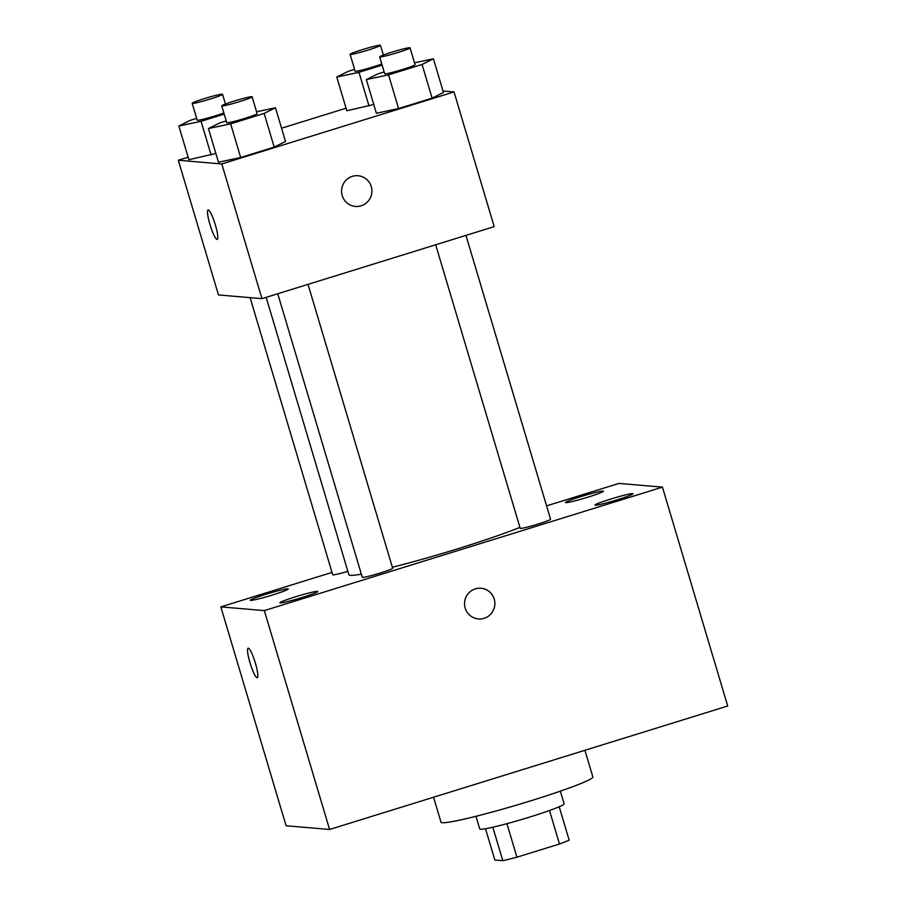 <?xml version="1.0" encoding="UTF-8"?>
<svg xmlns="http://www.w3.org/2000/svg" width="906" height="906" viewBox="0 0 906 906"><rect width="100%" height="100%" fill="white"/><g stroke="black" fill="none" stroke-linecap="round" stroke-linejoin="round"><path stroke-width="1.36" d="M549.5 810.508L559.478 844.007A41.835 2.752 -16.6 0 0 569.149 840.122L559.206 806.759M559.478 844.007L516.93 857.201A41.835 2.752 -16.6 0 1 502.796 860.7L494.835 860.02L485.503 828.73M506.93 823.679L516.93 857.201M492.819 827.223L502.796 860.7M560.35 791.142L564.132 803.826A44.02 2.899 163.4 0 1 529.716 817.065A44.02 2.899 163.4 0 1 479.772 828.967L475.99 816.283M433.566 797.235L441.007 822.195A79.23 5.21 -16.6 0 0 442.287 822.705A79.23 5.21 -16.6 0 0 524.699 802.671A79.23 5.21 -16.6 0 0 592.864 776.929L584.925 750.293M546.59 505.865L618.957 483.419L662.445 487.134L727.699 706.012L329.58 829.477L286.092 825.762L220.838 606.884L332.015 572.399M580.95 496.579A19.785 1.302 -16.6 0 0 565.48 502.524A19.785 1.302 -16.6 0 0 584.812 498.119A19.785 1.302 -16.6 0 0 603.407 491.222A19.785 1.302 -16.6 0 0 580.95 496.579M265.775 594.313A19.785 1.302 -16.6 0 0 250.305 600.27A19.785 1.302 -16.6 0 0 269.637 595.865A19.785 1.302 -16.6 0 0 288.233 588.957A19.785 1.302 -16.6 0 0 265.775 594.313M295.356 596.85A19.785 1.302 -16.6 0 0 279.875 602.796A19.785 1.302 -16.6 0 0 299.218 598.39A19.785 1.302 -16.6 0 0 317.813 591.493A19.785 1.302 -16.6 0 0 295.356 596.85M610.531 499.104A19.785 1.302 -16.6 0 0 595.049 505.061A19.785 1.302 -16.6 0 0 614.393 500.644A19.785 1.302 -16.6 0 0 632.988 493.747A19.785 1.302 -16.6 0 0 610.531 499.104M662.445 487.134L264.337 610.599L329.58 829.477M478.391 618.934A15.402 15.164 94.9 0 0 494.212 599.081A15.402 15.164 94.9 0 0 464.597 602.297A15.402 15.164 94.9 0 0 478.391 618.934A15.402 15.164 94.9 0 0 494.223 599.081A15.402 15.164 94.9 0 0 481.018 588.232M264.337 610.599L220.838 606.884M248.289 648.198A15.402 2.537 72.8 0 1 255.254 662.671A15.402 2.537 72.8 0 1 257.247 677.643A15.402 2.537 72.8 0 1 250.271 663.679A15.402 2.537 72.8 0 1 248.119 648.209A15.402 2.537 72.8 0 1 248.289 648.198M257.259 677.643A15.402 2.537 72.8 0 1 250.283 663.679A15.402 2.537 72.8 0 1 248.131 648.209M277.757 293.748L362.287 577.292A15.844 1.042 -16.6 0 0 362.547 577.394A15.844 1.042 -16.6 0 0 379.025 573.385A15.844 1.042 -16.6 0 0 392.66 568.232L308.029 284.359M435.684 244.779L520.203 528.311A15.844 1.042 -16.6 0 0 520.463 528.413A15.844 1.042 -16.6 0 0 536.941 524.404A15.844 1.042 -16.6 0 0 550.576 519.263L465.956 235.39M250.101 297.644L332.717 574.755A15.844 1.042 -16.6 0 0 347.847 571.335M266.171 297.338L348.844 574.676A96.84 6.365 -16.6 0 0 350.407 575.299A96.84 6.365 -16.6 0 0 361.358 574.166M392.366 567.258A96.84 6.365 -16.6 0 0 519.919 527.36M442.989 90.996L454.031 91.936L494.178 226.636L261.947 298.652L218.459 294.937L178.301 160.237L188.142 157.191M454.031 91.936L221.789 163.952L261.947 298.652M342.219 195.583A15.402 15.164 -85.1 0 1 358.04 175.73A15.402 15.164 -85.1 0 1 371.845 192.378A15.402 15.164 -85.1 0 1 342.219 195.583M373.782 104.518L346.817 110.736L373.782 104.518M285.515 141.449L274.19 147.112L240.668 157.497L218.471 162.231L240.668 157.497L274.19 147.112L285.515 141.449L275.469 107.769L264.144 113.431L230.634 123.828L208.437 128.561L219.762 122.899L226.228 120.894M281.562 128.21L346.069 108.21M221.789 163.952L178.301 160.237M443.43 92.469L432.105 98.131L398.583 108.527L376.386 113.261L398.583 108.527L432.105 98.131L443.43 92.469L433.396 58.799L422.071 64.462L388.549 74.858L366.352 79.592L377.677 73.93L384.144 71.914M215.866 153.488L188.901 159.705L215.866 153.488M208.267 209.977A15.402 2.537 72.8 0 1 215.22 224.45A15.402 2.537 72.8 0 1 217.214 239.422A15.402 2.537 72.8 0 1 210.237 225.458A15.402 2.537 72.8 0 1 208.097 209.988A15.402 2.537 72.8 0 1 208.267 209.977M217.225 239.422A15.402 2.537 72.8 0 1 210.249 225.447A15.402 2.537 72.8 0 1 208.097 209.988M358.04 175.73A15.402 15.164 -85.1 0 1 371.834 192.378A15.402 15.164 -85.1 0 1 355.424 206.432M224.212 114.122L201.053 121.302L178.856 126.036L190.181 120.373L196.659 118.358M192.174 103.329A15.844 1.042 -16.6 0 0 192.434 103.431A15.844 1.042 -16.6 0 0 208.912 99.422A15.844 1.042 -16.6 0 0 222.548 94.269A15.844 1.042 -16.6 0 0 207.066 97.803A15.844 1.042 -16.6 0 0 192.174 103.329L197.191 120.17A15.844 1.042 -16.6 0 0 197.451 120.272A15.844 1.042 -16.6 0 0 208.414 117.859A15.844 1.042 -16.6 0 0 223.861 112.944M201.053 121.302L211.098 154.971M178.856 126.036L188.901 159.705M382.128 65.141L358.969 72.321L336.772 77.055L348.097 71.393L354.574 69.388M350.09 54.349A15.844 1.042 -16.6 0 0 350.35 54.462A15.844 1.042 -16.6 0 0 366.828 50.453A15.844 1.042 -16.6 0 0 380.463 45.3A15.844 1.042 -16.6 0 0 364.982 48.833A15.844 1.042 -16.6 0 0 350.09 54.349L355.107 71.189A15.844 1.042 -16.6 0 0 355.367 71.291A15.844 1.042 -16.6 0 0 366.33 68.89A15.844 1.042 -16.6 0 0 381.777 63.964M358.969 72.321L369.014 106.002M336.772 77.055L346.817 110.736M256.591 111.8L275.469 107.769M221.744 105.855L226.772 122.695A15.844 1.042 -16.6 0 0 227.021 122.797A15.844 1.042 -16.6 0 0 243.51 118.788A15.844 1.042 -16.6 0 0 257.134 113.635L252.117 96.806A15.844 1.042 -16.6 0 0 236.636 100.328A15.844 1.042 -16.6 0 0 221.744 105.855A15.844 1.042 -16.6 0 0 222.004 105.957A15.844 1.042 -16.6 0 0 238.482 101.948A15.844 1.042 -16.6 0 0 252.117 96.806M264.144 113.431L274.19 147.112M230.634 123.828L240.668 157.497M208.437 128.561L218.471 162.231M414.506 62.82L433.396 58.799M379.671 56.885L384.688 73.714A15.844 1.042 -16.6 0 0 384.948 73.828A15.844 1.042 -16.6 0 0 401.426 69.819A15.844 1.042 -16.6 0 0 415.061 64.666L410.044 47.825A15.844 1.042 -16.6 0 0 394.552 51.359A15.844 1.042 -16.6 0 0 379.671 56.885A15.844 1.042 -16.6 0 0 379.92 56.987A15.844 1.042 -16.6 0 0 396.409 52.978A15.844 1.042 -16.6 0 0 410.044 47.825M422.071 64.462L432.105 98.131M388.549 74.858L398.583 108.527M366.352 79.592L376.386 113.261M222.548 94.269L225.447 104.02M380.463 45.3L383.374 55.051"/></g></svg>
